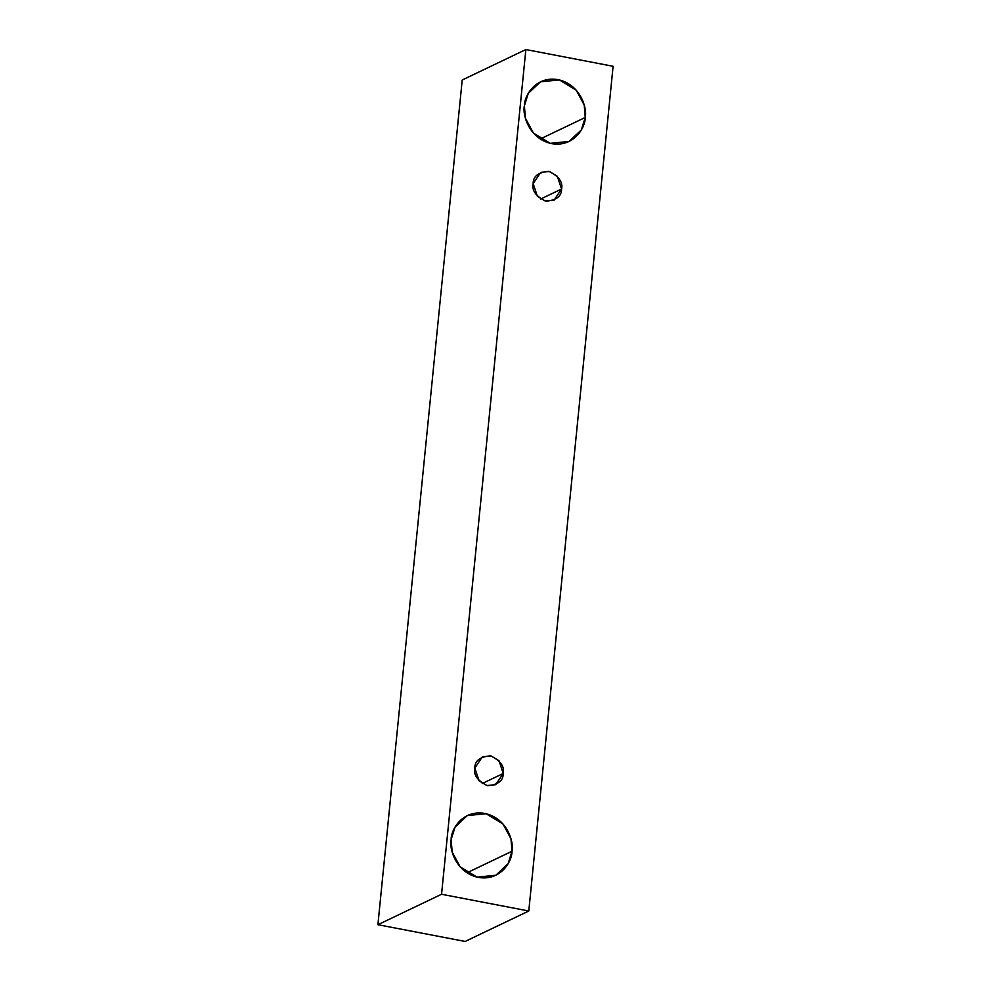 <?xml version="1.0" encoding="UTF-8"?>
<svg xmlns="http://www.w3.org/2000/svg" width="991" height="991" viewBox="0 0 991 991"><rect width="100%" height="100%" fill="white"/><g stroke="black" fill="none" stroke-linecap="round" stroke-linejoin="round"><path stroke-width="1.49" d="M441.552 894.266L525.862 49.55L462.215 79.998L377.905 924.714L441.552 894.266L377.905 924.714L465.138 941.45L528.785 911.002L465.138 941.45L377.905 924.714L462.215 79.998L525.862 49.55L613.095 66.286L528.785 911.002L441.552 894.266L528.785 911.002L613.095 66.286L525.862 49.55L441.552 894.266M585.247 117.471C585.532 127.059 574.185 147.51 551.628 143.621C529.144 138.864 522.232 114.919 524.388 105.789C524.103 96.201 535.45 75.75 558.007 79.627C580.491 84.396 587.403 108.341 585.247 117.471L584.219 105.034L576.217 90.169L559.358 79.924L540.541 81.795L528.265 93.377L524.388 105.789L525.416 118.226L533.418 133.079L550.278 143.336L569.094 141.465L581.37 129.883L585.247 117.471L540.268 138.988L585.247 117.471M512 851.257C512.297 860.857 500.95 881.296 478.38 877.419C455.897 872.65 448.985 848.705 451.14 839.575C450.855 829.987 462.202 809.536 484.772 813.425C507.243 818.182 514.168 842.127 512 851.257L510.984 838.82L502.97 823.967L486.11 813.71L467.306 815.581L455.018 827.163L451.14 839.575L452.169 852.012L460.171 866.877L477.043 877.122L495.847 875.251L508.123 863.669L512 851.257L467.021 872.774L512 851.257M503.23 773.488C503.329 780.697 498.101 784.773 487.535 785.69C477.551 780.821 473.314 774.937 474.825 768.037C474.726 760.815 479.954 756.752 490.52 755.823C500.505 760.692 504.741 766.576 503.23 773.488L499.018 760.741L491.14 755.96L482.369 756.839L474.825 768.037L479.037 780.772L486.915 785.553L495.686 784.686L503.23 773.488L482.233 783.522L503.23 773.488M561.563 189.008C561.674 196.23 556.434 200.293 545.88 201.223C535.883 196.354 531.647 190.47 533.17 183.558C533.059 176.348 538.286 172.285 548.853 171.356C558.837 176.225 563.074 182.109 561.563 189.008L557.351 176.274L549.485 171.493L540.702 172.36L533.17 183.558L537.382 196.305L545.248 201.086L554.031 200.207L561.563 189.008L540.578 199.055L561.563 189.008"/></g></svg>
